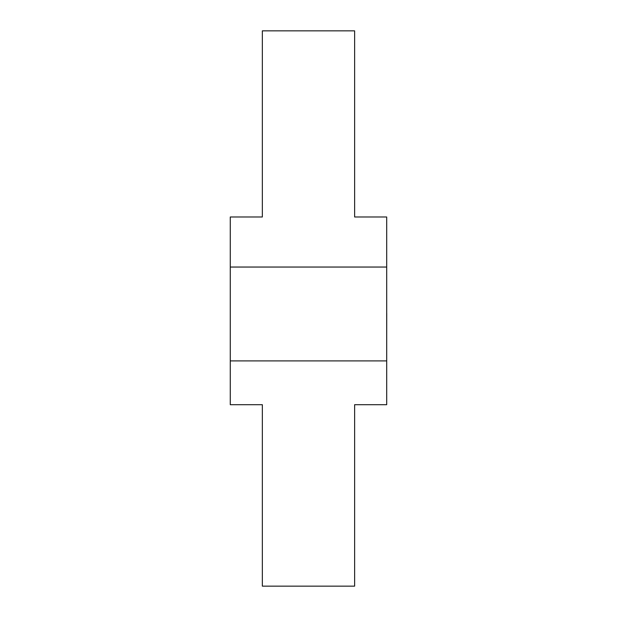 <?xml version="1.0" encoding="UTF-8"?>
<svg xmlns="http://www.w3.org/2000/svg" width="617" height="617" viewBox="0 0 617 617"><rect width="100%" height="100%" fill="white"/><g stroke="black" fill="none" stroke-linecap="round" stroke-linejoin="round"><path stroke-width="0.93" d="M386.697 267.045L386.697 404.698L354.628 404.698L354.628 586.15L262.341 586.15L262.341 404.698L230.272 404.698L230.272 267.045L386.697 267.045L230.272 267.045L230.272 216.991L262.341 216.991L262.341 30.85L354.628 30.85L354.628 216.991L386.697 216.991L386.697 267.045M386.697 360.899L230.272 360.899M386.697 304.705L386.697 276.431M386.697 345.258L386.697 373.416M386.697 339.119L386.728 313.289"/></g></svg>
